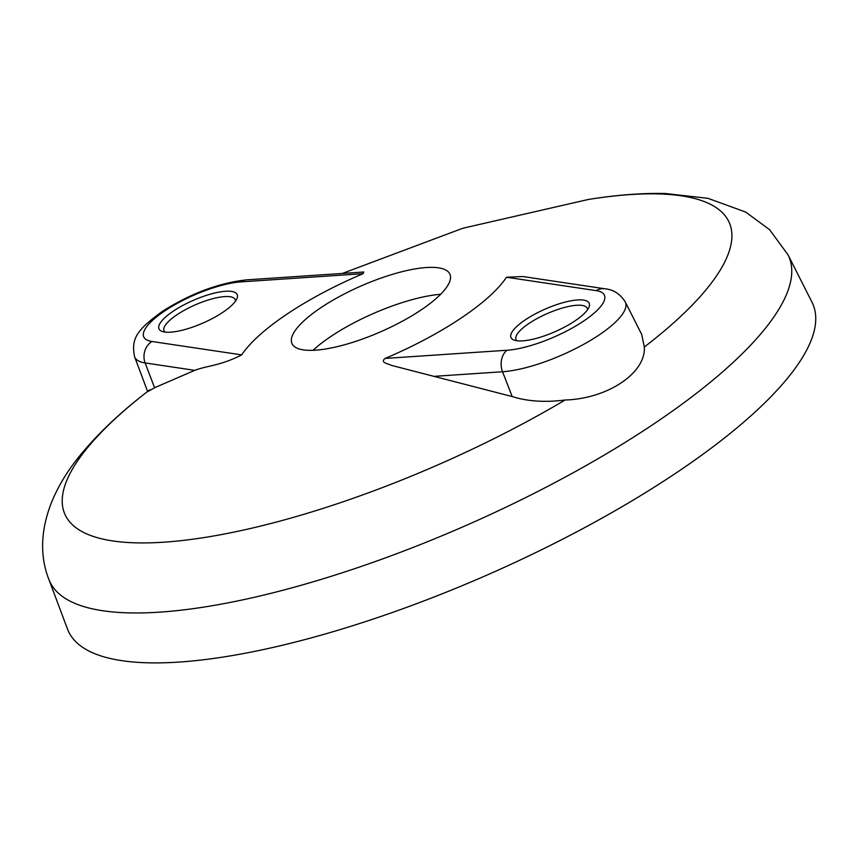 <?xml version="1.0" encoding="UTF-8"?>
<svg xmlns="http://www.w3.org/2000/svg" width="856" height="856" viewBox="0 0 856 856"><rect width="100%" height="100%" fill="white"/><g stroke="black" fill="none" stroke-linecap="round" stroke-linejoin="round"><path stroke-width="1.28" d="M154.572 387.725L145.124 362.933A78.848 22.77 156.3 0 1 134.595 356.791C130.829 338.024 137.377 329.817 161.966 311.648C190.31 293.629 218.419 283.047 246.303 279.88L363.811 272.005L363.04 273.695A149.886 43.282 -23.7 0 0 287.295 313.917A149.886 43.282 -23.7 0 0 241.702 354.887C220.131 365.908 207.484 365.491 194.74 370.348L154.572 387.725C147.403 392.027 145.82 392.701 149.8 389.758M507.105 350.243A16.425 12.284 86.2 0 0 502.547 371.75A78.848 22.77 156.3 0 0 586.264 342.882A78.848 22.77 156.3 0 0 625.276 301.965L641.711 334.461L644.322 347.012C646.12 372.777 607.835 398.746 565.12 400.009C545.047 402.555 527.403 401.4 512.198 396.553L391.192 365.319C388.496 363.672 379.583 362.719 385.136 358.429A149.886 43.282 -23.7 0 0 460.892 318.207A149.886 43.282 -23.7 0 0 506.485 277.237L522.856 276.531L604.935 288.793A16.425 14.295 -81.5 0 0 596.193 290.633A62.445 18.03 156.3 0 1 583.396 321.225A62.445 18.03 156.3 0 1 507.105 350.243L385.136 358.429M320.979 307.625A86.242 24.91 156.3 0 1 449.421 273.278A86.242 24.91 156.3 0 1 420.874 310.097A86.242 24.91 156.3 0 1 339.639 346.059A86.242 24.91 156.3 0 1 291.607 342.55A86.242 24.91 156.3 0 1 320.979 307.625M788.023 254.821A403.69 116.577 -23.7 0 1 652.946 424.512A403.69 116.577 -23.7 0 1 129.031 612.885A403.69 116.577 -23.7 0 1 48.824 579.298L67.463 628.989A406.589 117.411 -23.7 0 0 297.396 641.54A406.589 117.411 -23.7 0 0 675.93 473.09A406.589 117.411 -23.7 0 0 811.98 302.168L788.023 254.821L769.619 229.708L745.662 212.053L707.998 198.335L665.091 193.488C641.529 192.996 615.913 194.997 588.211 199.501A362.794 104.764 -23.7 0 1 657.804 193.916A362.794 104.764 -23.7 0 1 644.322 347.012M440.647 294.271A90.768 26.215 -23.7 0 0 331.015 336.365A90.768 26.215 -23.7 0 0 313.007 350.307M222.817 312.333A42.693 12.326 -23.7 0 0 236.93 298.594A42.693 12.326 -23.7 0 0 218.045 292.303A42.693 12.326 -23.7 0 0 173.361 311.113A42.693 12.326 -23.7 0 0 162.137 331.422A42.693 12.326 -23.7 0 0 222.817 312.333M235.475 301.13A38.841 11.214 -23.7 0 0 235.165 299.546A38.841 11.214 -23.7 0 0 212.941 298.648A38.841 11.214 -23.7 0 0 177.128 314.655A38.841 11.214 -23.7 0 0 164.031 330.769A38.841 11.214 -23.7 0 0 164.994 332.075M574.815 321.011A42.693 12.326 -23.7 0 0 588.928 307.272A42.693 12.326 -23.7 0 0 570.043 300.98A42.693 12.326 -23.7 0 0 525.37 319.791A42.693 12.326 -23.7 0 0 514.135 340.11A42.693 12.326 -23.7 0 0 574.815 321.011M587.473 309.819A38.841 11.214 -23.7 0 0 587.173 308.224A38.841 11.214 -23.7 0 0 564.939 307.336A38.841 11.214 -23.7 0 0 529.126 323.343A38.841 11.214 -23.7 0 0 516.029 339.458A38.841 11.214 -23.7 0 0 516.992 340.763M48.824 579.298C33.48 540.232 47.797 495.613 78.377 457.511C95.412 436.293 117.069 415.374 143.359 394.776A362.794 104.764 -23.7 0 0 136.318 542.854A362.794 104.764 -23.7 0 0 565.12 400.009M241.702 354.887L151.994 341.49A62.445 18.03 156.3 0 1 164.78 310.899A62.445 18.03 156.3 0 1 241.082 281.87L363.04 273.695M194.74 370.348L145.124 362.933A16.425 14.295 -81.5 0 1 151.994 341.49M246.303 279.88A16.425 12.284 86.2 0 0 241.082 281.87M435.083 376.276L502.547 371.75L512.198 396.553M506.485 277.237L596.193 290.633M342.346 273.439L462.796 228.252L588.211 199.501M143.359 394.776L147.596 391.449M134.595 356.791L147.639 391.556M625.276 301.965C620.226 293.95 613.442 289.553 604.935 288.793"/></g></svg>
